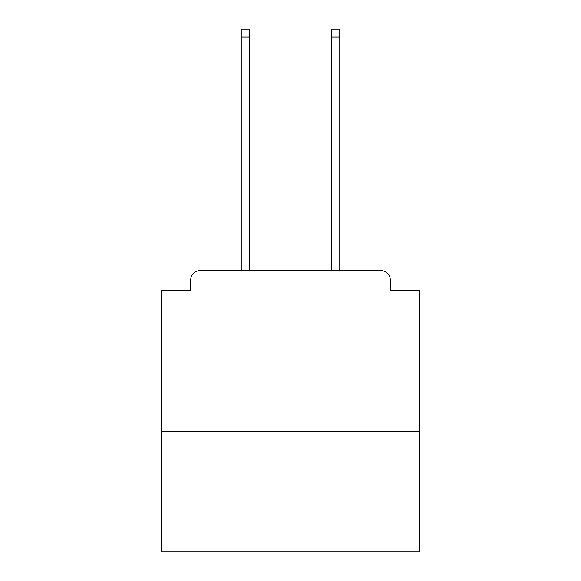 <?xml version="1.0" encoding="UTF-8"?>
<svg xmlns="http://www.w3.org/2000/svg" width="581" height="581" viewBox="0 0 581 581"><rect width="100%" height="100%" fill="white"/><g stroke="black" fill="none" stroke-linecap="round" stroke-linejoin="round"><path stroke-width="0.87" d="M419.293 431.53L419.293 290.5L390.316 290.5L390.316 280.195A9.659 9.659 0 0 0 380.657 270.535L200.343 270.535A9.659 9.659 0 0 0 190.684 280.195L190.684 290.5L161.707 290.5L161.707 551.95L419.293 551.95L419.293 431.53L161.707 431.53M190.684 280.195L190.684 290.5M380.657 270.535L340.727 270.535M240.273 270.535L200.343 270.535M390.316 290.5L390.316 280.195M249.605 37.097L241.238 37.097L241.238 29.05L249.605 29.05L249.605 270.535M241.238 37.097L241.238 270.535M339.762 29.05L339.762 37.097L331.395 37.097L331.395 29.05L339.762 29.05M331.395 270.535L331.395 37.097M339.762 270.535L339.762 37.097"/></g></svg>
